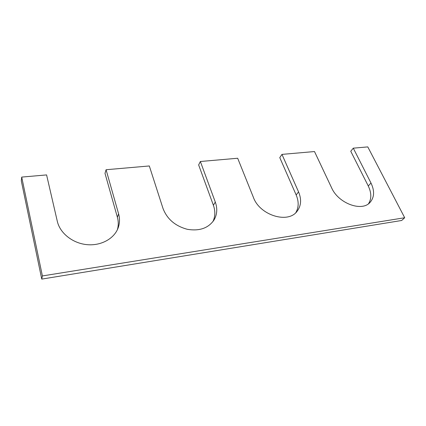 <?xml version="1.0" encoding="UTF-8"?>
<svg xmlns="http://www.w3.org/2000/svg" width="426" height="426" viewBox="0 0 426 426"><rect width="100%" height="100%" fill="white"/><g stroke="black" fill="none" stroke-linecap="round" stroke-linejoin="round"><path stroke-width="0.64" d="M368.261 185.976L370.993 183.042L353.287 148.163L350.752 151.246L368.261 185.976C371.557 192.829 371.642 198.745 368.517 203.734M370.993 183.042C374.731 190.885 374.411 197.345 370.04 202.414C361.812 212.1 338.287 203.346 331.63 187.85L314.5 151.549L281.969 154.388L298.551 191.886C301.667 199.331 301.193 205.774 297.135 211.227C288.152 224.028 259.759 215.332 253.411 197.403L237.676 158.248L200.364 161.502L215.295 202.057C217.606 208.591 217.164 214.603 213.958 220.098C208.239 228.261 199.325 231.323 187.222 229.279C175.15 225.982 167.077 219.039 163.004 208.447L149.313 165.959L106.079 169.729L118.604 213.868C119.946 218.687 119.775 223.4 118.093 228.011C114.131 238.736 100.978 246.042 86.845 244.636C72.724 243.289 59.986 233.208 57.318 221.355L46.588 174.916L21.71 177.088L42.392 275.942L404.7 217.745L367.787 146.901L353.287 148.163M42.392 275.942L41.753 279.099L401.686 220.482L404.7 217.745M41.753 279.099L21.3 180.869L21.71 177.088M117.406 229.641C118.55 225.551 118.54 221.419 117.379 217.244L104.998 173.345L106.079 169.729M212.915 221.621C215.284 216.509 215.444 211.062 213.394 205.279L198.644 164.921L200.364 161.502M281.969 154.388L279.775 157.625L296.166 194.959C298.935 201.53 298.818 207.425 295.82 212.649M117.379 217.244L118.604 213.868M213.394 205.279L215.295 202.057M296.166 194.959L298.551 191.886"/></g></svg>
